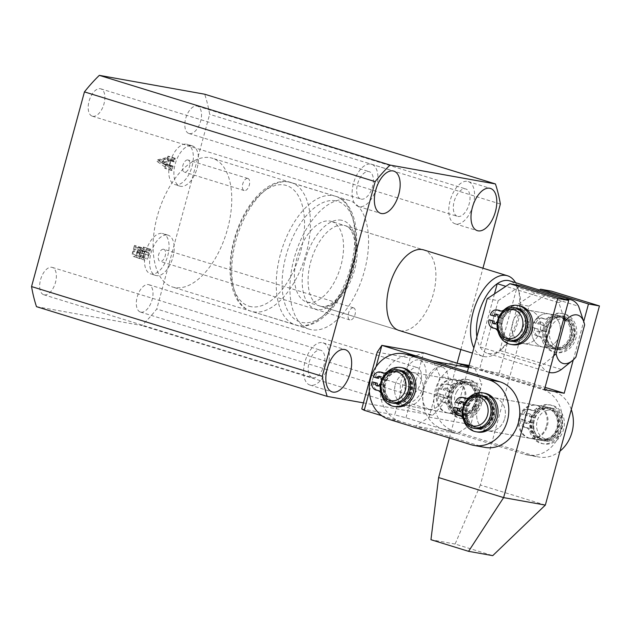 <?xml version="1.0" encoding="UTF-8"?>
<svg xmlns="http://www.w3.org/2000/svg" width="631" height="631" viewBox="0 0 631 631"><rect width="100%" height="100%" fill="white"/><g stroke="black" fill="none" stroke-linecap="round" stroke-linejoin="round"><path stroke-width="0.47" stroke-dasharray="3.15 2.37" d="M210.068 157.679A67.391 35.51 -72.8 0 1 212.292 158.223A67.391 35.51 -72.8 0 1 226.979 231.001A67.391 35.51 -72.8 0 1 174.779 287.547A67.391 35.51 -72.8 0 1 172.547 287.002A67.391 35.51 -72.8 0 1 157.868 214.225A67.391 35.51 -72.8 0 1 210.068 157.679M346.876 199.901A67.391 35.51 -72.8 0 1 349.109 200.445A67.391 35.51 -72.8 0 1 363.795 273.223A67.391 35.51 -72.8 0 1 311.596 329.768A67.391 35.51 -72.8 0 1 309.364 329.224A67.391 35.51 -72.8 0 1 294.685 256.446A67.391 35.51 -72.8 0 1 346.876 199.901M162.301 233.446A21.06 11.098 -72.8 0 1 162.995 233.62A21.06 11.098 -72.8 0 1 167.586 256.36A21.06 11.098 -72.8 0 1 151.274 274.035A21.06 11.098 -72.8 0 1 150.58 273.862A21.06 11.098 -72.8 0 1 145.99 251.122A21.06 11.098 -72.8 0 1 162.301 233.446M167.428 235.032A21.06 11.098 -72.8 0 1 168.13 235.205A21.06 11.098 -72.8 0 1 172.72 257.945A21.06 11.098 -72.8 0 1 156.409 275.613A21.06 11.098 -72.8 0 1 155.707 275.447A21.06 11.098 -72.8 0 1 151.117 252.7A21.06 11.098 -72.8 0 1 167.428 235.032M163.571 249.237A6.318 3.329 -72.8 0 1 163.784 249.284A6.318 3.329 -72.8 0 1 165.156 256.107A6.318 3.329 -72.8 0 1 160.266 261.415A6.318 3.329 -72.8 0 1 160.053 261.36A6.318 3.329 -72.8 0 1 158.681 254.538A6.318 3.329 -72.8 0 1 163.571 249.237M353.399 307.825A6.318 3.329 -72.8 0 1 353.612 307.873A6.318 3.329 -72.8 0 1 354.985 314.695A6.318 3.329 -72.8 0 1 350.095 319.996A6.318 3.329 -72.8 0 1 349.882 319.949A6.318 3.329 -72.8 0 1 348.509 313.126A6.318 3.329 -72.8 0 1 353.399 307.825M186.555 144.168A21.06 11.098 -72.8 0 1 187.257 144.333A21.06 11.098 -72.8 0 1 191.848 167.081A21.06 11.098 -72.8 0 1 175.536 184.749A21.06 11.098 -72.8 0 1 174.834 184.583A21.06 11.098 -72.8 0 1 170.244 161.836A21.06 11.098 -72.8 0 1 186.555 144.168M191.69 145.753A21.06 11.098 -72.8 0 1 192.384 145.919A21.06 11.098 -72.8 0 1 196.975 168.666A21.06 11.098 -72.8 0 1 180.663 186.334A21.06 11.098 -72.8 0 1 179.969 186.161A21.06 11.098 -72.8 0 1 175.379 163.421A21.06 11.098 -72.8 0 1 191.69 145.753M187.833 159.951A6.318 3.329 -72.8 0 1 188.038 160.006A6.318 3.329 -72.8 0 1 189.418 166.829A6.318 3.329 -72.8 0 1 184.52 172.129A6.318 3.329 -72.8 0 1 184.315 172.082A6.318 3.329 -72.8 0 1 182.935 165.259A6.318 3.329 -72.8 0 1 187.833 159.951M247.683 178.431A6.318 3.329 -72.8 0 1 247.896 178.478A6.318 3.329 -72.8 0 1 249.269 185.301A6.318 3.329 -72.8 0 1 244.378 190.601A6.318 3.329 -72.8 0 1 244.165 190.554A6.318 3.329 -72.8 0 1 242.793 183.731A6.318 3.329 -72.8 0 1 247.683 178.431M400.299 330.754A42.119 22.195 107.2 0 0 432.921 295.411A42.119 22.195 107.2 0 0 423.748 249.923L331.393 221.426A42.119 22.195 -72.8 0 1 340.574 266.913A42.119 22.195 -72.8 0 1 307.952 302.249A42.119 22.195 -72.8 0 1 306.556 301.918A42.119 22.195 -72.8 0 1 297.375 256.431A42.119 22.195 -72.8 0 1 330.005 221.087A42.119 22.195 -72.8 0 1 331.393 221.426M327.994 366.177A22.109 11.65 107.2 0 0 323.033 342.807A22.109 11.65 107.2 0 0 322.299 342.633A22.109 11.65 107.2 0 0 305.175 361.184A22.109 11.65 107.2 0 0 309.995 385.068A22.109 11.65 107.2 0 0 310.728 385.241A22.109 11.65 107.2 0 0 327.26 368.551M312.763 377.732A14.324 7.548 107.2 0 0 323.853 365.72A14.324 7.548 107.2 0 0 320.737 350.252A14.324 7.548 107.2 0 0 320.264 350.142A14.324 7.548 107.2 0 0 309.166 362.155A14.324 7.548 107.2 0 0 312.29 377.622A14.324 7.548 107.2 0 0 312.763 377.732M44.265 294.866A14.324 7.548 107.2 0 0 55.362 282.854A14.324 7.548 107.2 0 0 52.239 267.386A14.324 7.548 107.2 0 0 51.766 267.276A14.324 7.548 107.2 0 0 40.676 279.288A14.324 7.548 107.2 0 0 43.791 294.756A14.324 7.548 107.2 0 0 44.265 294.866M376.51 187.612A22.109 11.65 107.2 0 0 371.549 164.241A22.109 11.65 107.2 0 0 370.815 164.068A22.109 11.65 107.2 0 0 353.691 182.619A22.109 11.65 107.2 0 0 358.511 206.503A22.109 11.65 107.2 0 0 359.236 206.676A22.109 11.65 107.2 0 0 375.776 189.986M361.279 199.167A14.324 7.548 107.2 0 0 372.369 187.155A14.324 7.548 107.2 0 0 369.253 171.687A14.324 7.548 107.2 0 0 368.78 171.577A14.324 7.548 107.2 0 0 357.682 183.589A14.324 7.548 107.2 0 0 360.806 199.057A14.324 7.548 107.2 0 0 361.279 199.167M92.781 116.301A14.324 7.548 107.2 0 0 103.87 104.289A14.324 7.548 107.2 0 0 100.755 88.821A14.324 7.548 107.2 0 0 100.282 88.711A14.324 7.548 107.2 0 0 89.192 100.723A14.324 7.548 107.2 0 0 92.307 116.191A14.324 7.548 107.2 0 0 92.781 116.301M473.155 204.925A22.109 11.65 107.2 0 0 468.194 181.554A22.109 11.65 107.2 0 0 467.461 181.373A22.109 11.65 107.2 0 0 450.337 199.932A22.109 11.65 107.2 0 0 455.148 223.808A22.109 11.65 107.2 0 0 455.882 223.989A22.109 11.65 107.2 0 0 472.422 207.299M457.925 216.48A14.324 7.548 107.2 0 0 469.014 204.468A14.324 7.548 107.2 0 0 465.891 189A14.324 7.548 107.2 0 0 465.418 188.882A14.324 7.548 107.2 0 0 454.328 200.903A14.324 7.548 107.2 0 0 457.451 216.362A14.324 7.548 107.2 0 0 457.925 216.48M189.426 133.614A14.324 7.548 107.2 0 0 200.516 121.602A14.324 7.548 107.2 0 0 197.4 106.134A14.324 7.548 107.2 0 0 196.927 106.016A14.324 7.548 107.2 0 0 185.829 118.036A14.324 7.548 107.2 0 0 188.953 133.504A14.324 7.548 107.2 0 0 189.426 133.614M429.601 409.416A22.109 11.65 107.2 0 0 446.724 390.865A22.109 11.65 107.2 0 0 441.913 366.982A22.109 11.65 107.2 0 0 441.179 366.8A22.109 11.65 107.2 0 0 424.048 385.36A22.109 11.65 107.2 0 0 428.867 409.235A22.109 11.65 107.2 0 0 429.601 409.416M407.366 402.554A22.109 11.65 107.2 0 0 424.497 384.003A22.109 11.65 107.2 0 0 419.678 360.12A22.109 11.65 107.2 0 0 418.945 359.938A22.109 11.65 107.2 0 0 401.821 378.497A22.109 11.65 107.2 0 0 406.632 402.373A22.109 11.65 107.2 0 0 407.366 402.554M409.409 395.045A14.324 7.548 107.2 0 0 420.498 383.033A14.324 7.548 107.2 0 0 417.383 367.565A14.324 7.548 107.2 0 0 416.902 367.447A14.324 7.548 107.2 0 0 405.812 379.468A14.324 7.548 107.2 0 0 408.935 394.927A14.324 7.548 107.2 0 0 409.409 395.045M140.91 312.179A14.324 7.548 107.2 0 0 152 300.167A14.324 7.548 107.2 0 0 148.884 284.699A14.324 7.548 107.2 0 0 148.411 284.581A14.324 7.548 107.2 0 0 137.313 296.602A14.324 7.548 107.2 0 0 140.437 312.061A14.324 7.548 107.2 0 0 140.91 312.179M164.967 164.928L162.814 163.405L164.028 158.941L166.907 158.349L173.746 160.463L166.387 158.357L167.065 159.746L168.043 156.149L167.057 157.458L157.695 159.809L156.985 161.362L164.636 166.75L164.73 168.351L165.929 163.934L165.219 165.093L172.058 167.207L164.967 164.928M36.488 306.666L141.857 325.541A156.89 82.677 107.2 0 0 156.748 309.001L209.642 114.314A156.89 82.677 107.2 0 0 204.704 94.216M142.038 253.37L143.742 247.084L142.472 248.606L134.75 247.218L141.628 249.34L134.789 247.234L134.427 245.412L132.81 251.359C131.918 254.285 132.194 256.02 133.638 256.557C134.774 256.699 135.775 255.76 136.635 253.757C136.32 256.344 136.856 257.803 138.236 258.134C139.94 258.047 141.202 256.462 142.038 253.37L148.877 255.484L150.588 249.19L143.742 247.084M150.588 249.19L149.31 250.72L141.628 249.34L141.265 247.518L139.648 253.465C138.757 256.399 139.033 258.134 140.476 258.671L133.401 256.501L140.476 258.671C141.612 258.805 142.614 257.874 143.474 255.87L136.635 253.757M143.474 255.87C143.166 258.45 143.694 259.909 145.075 260.248L137.984 258.071L145.075 260.248C146.778 260.161 148.048 258.576 148.877 255.484M363.424 402.878L432.582 415.269L141.857 325.541M432.582 415.269A156.89 82.677 107.2 0 0 447.474 398.721L156.748 309.001M500.367 204.042L209.642 114.314M447.474 398.721L457.128 363.188M460.843 349.535L482.944 268.199M169.652 165.519L170.867 161.047L173.233 160.463L174.298 161.922L175.268 158.334L173.904 159.572L164.533 161.915L163.831 163.476L171.482 168.863L171.955 170.536L173.154 166.119L171.806 167.041L169.652 165.519L162.814 163.405M170.867 161.047L164.028 158.941M173.99 161.552L167.152 159.446M173.904 161.859L167.065 159.746M174.298 161.922L167.452 159.817M175.268 158.334L168.43 156.22M174.882 158.263L168.043 156.149M174.803 158.57L167.956 156.456M173.904 159.572L167.057 157.458M164.533 161.915L157.695 159.809M163.831 163.476L156.985 161.362M171.482 168.863L164.636 166.75M171.648 170.165L164.809 168.051M171.569 170.465L164.73 168.351M171.955 170.536L165.117 168.422M173.154 166.119L166.316 164.005M172.768 166.048L165.929 163.934M172.657 166.45L165.819 164.336M169.282 165.377L165.346 162.404L170.433 161.15L169.282 165.377L162.443 163.271L158.484 160.487L163.595 159.044L162.443 163.271M165.322 162.593L158.484 160.487M170.433 161.15L163.595 159.044M165.346 162.404L158.507 160.29M150.194 249.119L143.355 247.013M149.981 249.908L143.142 247.802M149.31 250.72L142.472 248.606M141.47 248.259L134.632 246.145M141.652 247.589L134.813 245.483M141.265 247.518L134.427 245.412M139.648 253.465L132.81 251.359M143.813 254.119C143.079 256.107 142.149 256.991 141.021 256.762L134.174 254.648C133.023 254.348 132.747 253.086 133.354 250.854L134.332 248.906L137.653 249.505L136.974 252.014C136.241 253.993 135.302 254.877 134.174 254.648L141.021 256.762C139.861 256.462 139.585 255.192 140.192 252.968L141.17 251.02L144.499 251.611L143.813 254.119L136.974 252.014M149.042 253.362L148.561 255.137C147.82 257.48 146.786 258.536 145.477 258.308L138.631 256.202C137.164 255.965 136.761 254.514 137.432 251.84L138.047 249.568L142.07 250.294L148.908 252.408L149.042 253.362L142.204 251.248L141.723 253.023C140.981 255.366 139.948 256.423 138.631 256.202L145.477 258.308C144.01 258.071 143.608 256.62 144.27 253.954L144.885 251.682L148.861 252.392L142.022 250.286L142.204 251.248M148.561 255.137L141.723 253.023M144.885 251.682L138.047 249.568M144.27 253.954L137.432 251.84M144.499 251.611L137.653 249.505M141.17 251.02L134.332 248.906M140.508 251.808L133.669 249.695M140.192 252.968L133.354 250.854M573.95 337.017A14.742 12.502 100.2 0 1 558.12 347.531A14.742 12.502 100.2 0 1 550.003 329.627A14.742 12.502 100.2 0 1 565.833 319.12A14.742 12.502 100.2 0 1 573.95 337.017M547.195 328.901A16.848 14.292 -79.8 0 0 557.907 349.708A16.848 14.292 -79.8 0 0 574.557 337.348A16.848 14.292 -79.8 0 0 563.846 316.541A16.848 14.292 -79.8 0 0 547.195 328.901M516.071 307.983A16.848 14.292 -79.8 0 0 499.421 320.351A16.848 14.292 -79.8 0 0 510.132 341.15M502.647 321.061A15.586 13.219 -79.8 0 0 512.553 340.306A15.586 13.219 -79.8 0 0 527.958 328.869A15.586 13.219 -79.8 0 0 518.051 309.624A15.586 13.219 -79.8 0 0 502.647 321.061M500.446 320.666A15.586 13.219 -79.8 0 0 510.361 339.912A15.586 13.219 -79.8 0 0 525.757 328.475A15.586 13.219 -79.8 0 0 515.85 309.229A15.586 13.219 -79.8 0 0 500.446 320.666M543.354 328.215A16.848 14.292 -79.8 0 0 554.065 349.022A16.848 14.292 -79.8 0 0 570.716 336.662A16.848 14.292 -79.8 0 0 560.005 315.855A16.848 14.292 -79.8 0 0 543.354 328.215A16.848 14.292 -79.8 0 0 554.065 349.022A16.848 14.292 -79.8 0 0 570.716 336.662A16.848 14.292 -79.8 0 0 560.005 315.855A16.848 14.292 -79.8 0 0 543.354 328.215M501.621 320.737A16.848 14.292 -79.8 0 0 512.333 341.545A16.848 14.292 -79.8 0 0 528.983 329.185A16.848 14.292 -79.8 0 0 518.272 308.378A16.848 14.292 -79.8 0 0 501.621 320.737A16.848 14.292 -79.8 0 0 512.333 341.545A16.848 14.292 -79.8 0 0 528.983 329.185A16.848 14.292 -79.8 0 0 518.272 308.378A16.848 14.292 -79.8 0 0 501.621 320.737M546.572 328.925A15.586 13.219 -79.8 0 0 556.479 348.17A15.586 13.219 -79.8 0 0 571.883 336.741A15.586 13.219 -79.8 0 0 561.976 317.496A15.586 13.219 -79.8 0 0 546.572 328.925M544.379 328.53A15.586 13.219 -79.8 0 0 554.286 347.776A15.586 13.219 -79.8 0 0 569.69 336.347A15.586 13.219 -79.8 0 0 559.784 317.101A15.586 13.219 -79.8 0 0 544.379 328.53M545.547 328.609A16.848 14.292 -79.8 0 0 556.258 349.416A16.848 14.292 -79.8 0 0 572.909 337.057A16.848 14.292 -79.8 0 0 562.197 316.249A16.848 14.292 -79.8 0 0 545.547 328.609M575.882 357.13L566.496 365.452M559.729 334.69A16.848 14.292 100.2 0 1 543.078 347.058A16.848 14.292 100.2 0 1 532.367 326.251A16.848 14.292 100.2 0 1 549.025 313.891A16.848 14.292 100.2 0 1 559.729 334.69A16.848 14.292 100.2 0 1 543.078 347.058A16.848 14.292 100.2 0 1 532.367 326.251A16.848 14.292 100.2 0 1 549.025 313.891A16.848 14.292 100.2 0 1 559.729 334.69M539.962 331.157A16.848 14.292 100.2 0 1 523.312 343.516A16.848 14.292 100.2 0 1 512.601 322.709A16.848 14.292 100.2 0 1 529.251 310.349A16.848 14.292 100.2 0 1 539.962 331.157A16.848 14.292 -79.8 0 0 529.251 310.349A16.848 14.292 -79.8 0 0 512.601 322.709A16.848 14.292 -79.8 0 0 523.312 343.516A16.848 14.292 -79.8 0 0 539.962 331.157M476.862 336.82A37.907 19.971 107.2 0 0 480.065 346.947A37.907 19.971 107.2 0 0 487.369 353.313A37.907 19.971 107.2 0 0 488.623 353.612A37.907 19.971 107.2 0 0 499.831 350.489L517.018 287.231A37.907 19.971 107.2 0 0 509.722 280.866M561.401 369.49L499.831 350.489A37.907 19.971 107.2 0 0 501.606 349.156A37.907 19.971 107.2 0 0 519.147 292.327A37.907 19.971 107.2 0 0 517.018 287.231L578.588 306.232M515.543 282.664A42.119 22.195 -72.8 0 1 518.019 288.517A42.119 22.195 -72.8 0 1 498.529 351.664A42.119 22.195 -72.8 0 1 484.095 356.618A42.119 22.195 -72.8 0 1 482.699 356.278A42.119 22.195 -72.8 0 1 473.865 347.839M494.483 293.88L480.065 346.947L541.635 365.948L553.6 355.994M563.948 317.921L558.821 302.691L505.841 286.34M558.821 302.691A37.907 19.971 -72.8 0 1 565.944 299.583M549.151 372.377A37.907 19.971 -72.8 0 1 548.931 372.314A37.907 19.971 -72.8 0 1 541.635 365.948M583.289 319.996L584.629 324.926M530.955 419.623A16.848 14.292 -79.8 0 0 541.666 440.43A16.848 14.292 -79.8 0 0 558.317 428.07A16.848 14.292 -79.8 0 0 547.605 407.263A16.848 14.292 -79.8 0 0 530.955 419.623M519.976 417.659A16.848 14.292 -79.8 0 0 530.687 438.458A16.848 14.292 -79.8 0 0 547.337 426.099A16.848 14.292 -79.8 0 0 536.626 405.299A16.848 14.292 -79.8 0 0 519.976 417.659M448.87 394.288A16.848 14.292 -79.8 0 0 459.581 415.095A16.848 14.292 -79.8 0 0 476.231 402.736A16.848 14.292 -79.8 0 0 465.52 381.929A16.848 14.292 -79.8 0 0 448.87 394.288M437.882 392.324A16.848 14.292 -79.8 0 0 448.594 413.124A16.848 14.292 -79.8 0 0 465.244 400.764A16.848 14.292 -79.8 0 0 454.533 379.965A16.848 14.292 -79.8 0 0 437.882 392.324M458.161 363.503A33.695 28.576 -79.8 0 0 457.507 363.377A33.695 28.576 -79.8 0 0 424.206 388.097A33.695 28.576 -79.8 0 0 442.749 429.009L524.834 454.344A33.695 28.576 -79.8 0 0 527.713 455.046A33.695 28.576 -79.8 0 0 561.44 428.63A33.695 28.576 -79.8 0 0 542.479 389.414L468.754 366.658M468.486 365.341A33.695 28.576 -79.8 0 0 435.185 390.068A33.695 28.576 -79.8 0 0 453.728 430.981L535.814 456.316A33.695 28.576 -79.8 0 0 538.693 457.01A33.695 28.576 -79.8 0 0 560.005 451.118M571.3 409.543A33.695 28.576 -79.8 0 0 553.458 391.378L471.373 366.043A33.695 28.576 -79.8 0 0 469.078 365.459M504.721 418.471A16.848 14.292 -79.8 0 0 494.018 397.664A16.848 14.292 -79.8 0 0 477.359 410.024A16.848 14.292 -79.8 0 0 488.071 430.831A16.848 14.292 -79.8 0 0 504.721 418.471A16.848 14.292 100.2 0 1 488.071 430.831A16.848 14.292 100.2 0 1 477.359 410.024A16.848 14.292 100.2 0 1 494.018 397.664A16.848 14.292 100.2 0 1 504.721 418.471M546.454 425.941A16.848 14.292 -79.8 0 0 535.743 405.141A16.848 14.292 -79.8 0 0 519.092 417.501A16.848 14.292 -79.8 0 0 529.803 438.3A16.848 14.292 -79.8 0 0 546.454 425.941M539.355 290.015L517.972 304.213L528.952 306.177L480.357 485.034L545.342 505.092M480.357 485.034L455.109 544.04L492.732 555.651M455.109 544.04L430.949 539.718M449.375 437.993L467.374 371.754M487.219 298.7L498.198 300.671L479.457 369.663L544.443 389.713M498.198 300.671L520.812 285.654M479.457 369.663L499.224 373.197L545.081 387.355M499.224 373.197L517.972 304.213M573.271 359.891L583.722 321.447M528.952 306.177L551.565 291.167M546.793 410.41A14.742 12.502 100.2 0 1 561.495 421.098A14.742 12.502 100.2 0 1 551.486 438.892A14.742 12.502 100.2 0 1 536.784 428.212A14.742 12.502 100.2 0 1 546.793 410.41M550.721 440.73A16.848 14.292 -79.8 0 0 562.418 423.669A16.848 14.292 -79.8 0 0 551.013 407.871A16.848 14.292 -79.8 0 0 545.365 408.186A16.848 14.292 -79.8 0 0 533.668 425.247A16.848 14.292 -79.8 0 0 545.074 441.037A16.848 14.292 -79.8 0 0 550.721 440.73M481.272 395.385A16.848 14.292 -79.8 0 0 475.624 395.692A16.848 14.292 -79.8 0 0 463.927 412.753A16.848 14.292 -79.8 0 0 475.332 428.544M482.975 427.408A15.586 13.219 -79.8 0 0 493.797 411.625A15.586 13.219 -79.8 0 0 483.251 397.017A15.586 13.219 -79.8 0 0 478.022 397.301A15.586 13.219 -79.8 0 0 467.208 413.084A15.586 13.219 -79.8 0 0 477.754 427.7A15.586 13.219 -79.8 0 0 482.975 427.408M480.783 427.013A15.586 13.219 -79.8 0 0 491.596 411.231A15.586 13.219 -79.8 0 0 481.051 396.623A15.586 13.219 -79.8 0 0 475.829 396.915A15.586 13.219 -79.8 0 0 465.008 412.69A15.586 13.219 -79.8 0 0 475.553 427.305A15.586 13.219 -79.8 0 0 480.783 427.013M546.872 440.044A16.848 14.292 -79.8 0 0 558.569 422.975A16.848 14.292 -79.8 0 0 547.164 407.184A16.848 14.292 -79.8 0 0 541.516 407.492A16.848 14.292 -79.8 0 0 529.827 424.553A16.848 14.292 -79.8 0 0 541.224 440.351A16.848 14.292 -79.8 0 0 546.872 440.044M483.18 428.63A16.848 14.292 -79.8 0 0 494.878 411.57A16.848 14.292 -79.8 0 0 483.472 395.771A16.848 14.292 -79.8 0 0 477.825 396.087A16.848 14.292 -79.8 0 0 466.128 413.147A16.848 14.292 -79.8 0 0 477.533 428.938A16.848 14.292 -79.8 0 0 483.18 428.63M548.867 439.215A15.586 13.219 -79.8 0 0 559.689 423.433A15.586 13.219 -79.8 0 0 549.144 408.825A15.586 13.219 -79.8 0 0 543.914 409.109A15.586 13.219 -79.8 0 0 533.1 424.892A15.586 13.219 -79.8 0 0 543.646 439.499A15.586 13.219 -79.8 0 0 548.867 439.215M546.675 438.821A15.586 13.219 -79.8 0 0 557.496 423.038A15.586 13.219 -79.8 0 0 546.943 408.431A15.586 13.219 -79.8 0 0 541.721 408.714A15.586 13.219 -79.8 0 0 530.9 424.497A15.586 13.219 -79.8 0 0 541.453 439.105A15.586 13.219 -79.8 0 0 546.675 438.821M549.073 440.43A16.848 14.292 -79.8 0 0 560.77 423.369A16.848 14.292 -79.8 0 0 549.364 407.579A16.848 14.292 -79.8 0 0 543.717 407.886A16.848 14.292 -79.8 0 0 532.02 424.947A16.848 14.292 -79.8 0 0 543.425 440.746A16.848 14.292 -79.8 0 0 549.073 440.43M456.623 391.819A14.742 12.502 100.2 0 1 474.086 386.7A14.742 12.502 100.2 0 1 477.478 406.814A14.742 12.502 100.2 0 1 460.015 411.933A14.742 12.502 100.2 0 1 456.623 391.819M477.872 407.689A16.848 14.292 -79.8 0 0 468.92 382.536A16.848 14.292 -79.8 0 0 454.036 390.557A16.848 14.292 -79.8 0 0 462.98 415.703A16.848 14.292 -79.8 0 0 477.872 407.689M399.186 370.042A16.848 14.292 -79.8 0 0 384.295 378.064A16.848 14.292 -79.8 0 0 393.247 403.209M409.44 394.943A15.586 13.219 -79.8 0 0 401.158 371.683A15.586 13.219 -79.8 0 0 387.387 379.097A15.586 13.219 -79.8 0 0 395.669 402.365A15.586 13.219 -79.8 0 0 409.44 394.943M407.24 394.549A15.586 13.219 -79.8 0 0 398.966 371.288A15.586 13.219 -79.8 0 0 385.194 378.703A15.586 13.219 -79.8 0 0 393.468 401.971A15.586 13.219 -79.8 0 0 407.24 394.549M474.031 406.995A16.848 14.292 -79.8 0 0 465.079 381.85A16.848 14.292 -79.8 0 0 450.195 389.863A16.848 14.292 -79.8 0 0 459.139 415.017A16.848 14.292 -79.8 0 0 474.031 406.995M410.331 395.59A16.848 14.292 -79.8 0 0 401.379 370.436A16.848 14.292 -79.8 0 0 386.495 378.458A16.848 14.292 -79.8 0 0 395.44 403.603A16.848 14.292 -79.8 0 0 410.331 395.59M475.332 406.75A15.586 13.219 -79.8 0 0 467.05 383.482A15.586 13.219 -79.8 0 0 453.279 390.904A15.586 13.219 -79.8 0 0 461.561 414.165A15.586 13.219 -79.8 0 0 475.332 406.75M473.132 406.356A15.586 13.219 -79.8 0 0 464.858 383.096A15.586 13.219 -79.8 0 0 451.086 390.51A15.586 13.219 -79.8 0 0 459.36 413.77A15.586 13.219 -79.8 0 0 473.132 406.356M476.224 407.389A16.848 14.292 -79.8 0 0 467.279 382.244A16.848 14.292 -79.8 0 0 452.388 390.258A16.848 14.292 -79.8 0 0 461.332 415.411A16.848 14.292 -79.8 0 0 476.224 407.389M466.38 408.06A16.848 14.292 100.2 0 1 483.03 395.692A16.848 14.292 100.2 0 1 493.742 416.499A16.848 14.292 100.2 0 1 477.091 428.859A16.848 14.292 100.2 0 1 466.38 408.06M384.295 382.725A16.848 14.292 100.2 0 1 400.945 370.358A16.848 14.292 100.2 0 1 411.657 391.165A16.848 14.292 100.2 0 1 395.006 403.524A16.848 14.292 100.2 0 1 384.295 382.725M395.274 384.689A16.848 14.292 100.2 0 1 411.925 372.329A16.848 14.292 100.2 0 1 422.636 393.137A16.848 14.292 100.2 0 1 405.985 405.496A16.848 14.292 100.2 0 1 395.274 384.689A16.848 14.292 -79.8 0 0 405.985 405.496A16.848 14.292 -79.8 0 0 422.636 393.137A16.848 14.292 -79.8 0 0 411.925 372.329A16.848 14.292 -79.8 0 0 395.274 384.689M485.105 447.411A33.695 28.576 100.2 0 1 482.226 446.709L400.133 421.374A33.695 28.576 100.2 0 1 381.589 380.469A33.695 28.576 100.2 0 1 414.898 355.742M462.286 401.884A2.524 2.145 100.2 0 1 464.818 404.936L468.234 405.993L466.475 405.678A15.586 13.219 100.2 0 1 481.051 396.623A15.586 13.219 100.2 0 1 482.384 396.946A15.586 13.219 100.2 0 1 491.155 415.088A15.586 13.219 100.2 0 1 475.553 427.305A15.586 13.219 100.2 0 1 474.228 426.982A15.586 13.219 100.2 0 1 465.157 410.544L462.499 409.724M468.234 405.993A15.586 13.219 100.2 0 1 482.81 396.938A15.586 13.219 100.2 0 1 484.143 397.262A15.586 13.219 100.2 0 1 492.914 415.403A15.586 13.219 100.2 0 1 477.312 427.621A15.586 13.219 100.2 0 1 475.979 427.297A15.586 13.219 100.2 0 1 466.908 410.86L465.157 410.544M466.908 410.86L462.515 409.629M463.493 409.803A2.524 2.145 100.2 0 1 460.157 411.278M455.968 407.484A6.736 5.718 -79.8 0 0 459.676 415.663A6.736 5.718 -79.8 0 0 460.251 415.805A6.736 5.718 -79.8 0 0 460.614 415.853A6.736 5.718 100.2 0 1 460.977 415.908A6.736 5.718 100.2 0 1 465.236 420.017A19.75 16.753 -79.8 0 0 476.019 431.659A19.75 16.753 -79.8 0 0 477.706 432.069M484.671 393.184A19.75 16.753 -79.8 0 0 471.404 397.293A6.736 5.718 100.2 0 1 466.885 398.697A6.736 5.718 100.2 0 1 466.309 398.555A6.736 5.718 100.2 0 1 466.017 398.453M464.818 404.936L463.059 404.621M463.951 397.664A6.736 5.718 -79.8 0 0 457.294 402.61L455.535 402.294M457.294 402.61L460.709 403.666M463.872 404.873L466.475 405.678M380.201 376.549A2.524 2.145 100.2 0 1 382.725 379.602L386.148 380.659L384.389 380.343A15.586 13.219 100.2 0 1 398.966 371.288A15.586 13.219 100.2 0 1 400.299 371.612A15.586 13.219 100.2 0 1 409.069 389.753A15.586 13.219 100.2 0 1 393.468 401.971A15.586 13.219 100.2 0 1 392.135 401.647A15.586 13.219 100.2 0 1 383.064 385.21L380.406 384.389M386.148 380.659A15.586 13.219 100.2 0 1 400.724 371.604A15.586 13.219 100.2 0 1 402.05 371.927A15.586 13.219 100.2 0 1 410.82 390.068A15.586 13.219 100.2 0 1 395.227 402.286A15.586 13.219 100.2 0 1 393.894 401.963A15.586 13.219 100.2 0 1 384.823 385.525L383.064 385.21M384.823 385.525L380.422 384.295M381.4 384.468A2.524 2.145 100.2 0 1 378.064 385.943M373.875 382.149A6.736 5.718 -79.8 0 0 377.59 390.329A6.736 5.718 -79.8 0 0 378.166 390.471A6.736 5.718 -79.8 0 0 378.529 390.518A6.736 5.718 100.2 0 1 378.892 390.573A6.736 5.718 100.2 0 1 383.143 394.683A19.75 16.753 -79.8 0 0 393.933 406.325A19.75 16.753 -79.8 0 0 395.621 406.735M402.586 367.849A19.75 16.753 -79.8 0 0 389.319 371.959A6.736 5.718 100.2 0 1 384.792 373.363A6.736 5.718 100.2 0 1 384.216 373.221A6.736 5.718 100.2 0 1 383.932 373.118M382.725 379.602L380.966 379.286M381.865 372.329A6.736 5.718 -79.8 0 0 375.2 377.275L373.442 376.959M375.2 377.275L378.624 378.332M381.787 379.539L384.389 380.343M497.086 314.49A2.524 2.145 100.2 0 1 499.618 317.543L503.033 318.592L501.282 318.284A15.586 13.219 100.2 0 1 515.85 309.229A15.586 13.219 100.2 0 1 517.183 309.553A15.586 13.219 100.2 0 1 525.954 327.694A15.586 13.219 100.2 0 1 510.361 339.912A15.586 13.219 100.2 0 1 509.028 339.588A15.586 13.219 100.2 0 1 499.957 323.151L497.299 322.331M503.033 318.592A15.586 13.219 100.2 0 1 517.609 309.545A15.586 13.219 100.2 0 1 518.942 309.868A15.586 13.219 100.2 0 1 527.713 328.01A15.586 13.219 100.2 0 1 512.112 340.227A15.586 13.219 100.2 0 1 510.779 339.904A15.586 13.219 100.2 0 1 501.716 323.466L499.957 323.151M501.716 323.466L497.315 322.236M498.293 322.409A2.524 2.145 100.2 0 1 494.956 323.884M490.768 320.091A6.736 5.718 -79.8 0 0 494.475 328.27A6.736 5.718 -79.8 0 0 495.051 328.412A6.736 5.718 -79.8 0 0 495.414 328.459A6.736 5.718 100.2 0 1 495.777 328.514A6.736 5.718 100.2 0 1 500.036 332.624A19.75 16.753 -79.8 0 0 510.818 344.266A19.75 16.753 -79.8 0 0 512.506 344.676M519.471 305.79A19.75 16.753 -79.8 0 0 506.212 309.9A6.736 5.718 100.2 0 1 501.684 311.304A6.736 5.718 100.2 0 1 501.109 311.162A6.736 5.718 100.2 0 1 500.817 311.059M499.618 317.543L497.859 317.227M498.75 310.271A6.736 5.718 -79.8 0 0 492.093 315.216L490.334 314.901M492.093 315.216L495.509 316.273M498.671 317.48L501.282 318.284M546.967 326.464A15.586 13.219 100.2 0 1 561.535 317.417A15.586 13.219 100.2 0 1 562.868 317.74A15.586 13.219 100.2 0 1 571.639 335.873A15.586 13.219 100.2 0 1 556.045 348.091A15.586 13.219 100.2 0 1 554.712 347.768A15.586 13.219 100.2 0 1 545.641 331.338L542.218 330.281A2.524 2.145 100.2 0 1 538.117 329.011L534.694 327.954A6.736 5.718 -79.8 0 0 538.401 336.142A6.736 5.718 -79.8 0 0 538.977 336.276A6.736 5.718 -79.8 0 0 539.347 336.331A6.736 5.718 100.2 0 1 539.71 336.378A6.736 5.718 100.2 0 1 543.961 340.495A19.75 16.753 -79.8 0 0 554.752 352.137A19.75 16.753 -79.8 0 0 556.439 352.548A19.75 16.753 -79.8 0 0 576.206 337.057A19.75 16.753 -79.8 0 0 565.092 314.064A19.75 16.753 -79.8 0 0 563.404 313.654A19.75 16.753 -79.8 0 0 550.137 317.764A6.736 5.718 100.2 0 1 545.61 319.168A6.736 5.718 100.2 0 1 545.034 319.026A6.736 5.718 100.2 0 1 544.143 318.655A6.736 5.718 -79.8 0 0 542.684 318.142A6.736 5.718 -79.8 0 0 536.019 323.088L539.442 324.145A2.524 2.145 100.2 0 1 543.543 325.407L546.967 326.464L545.208 326.148A15.586 13.219 100.2 0 1 559.784 317.101A15.586 13.219 100.2 0 1 561.117 317.425A15.586 13.219 100.2 0 1 569.88 335.558A15.586 13.219 100.2 0 1 554.286 347.776A15.586 13.219 100.2 0 1 552.953 347.452A15.586 13.219 100.2 0 1 543.883 331.023L540.467 329.966A2.524 2.145 100.2 0 1 536.358 328.696L532.943 327.639A6.736 5.718 -79.8 0 0 536.65 335.826A6.736 5.718 -79.8 0 0 537.226 335.96A6.736 5.718 -79.8 0 0 537.588 336.015A6.736 5.718 100.2 0 1 537.951 336.063A6.736 5.718 100.2 0 1 542.203 340.18A19.75 16.753 -79.8 0 0 552.993 351.822A19.75 16.753 -79.8 0 0 554.681 352.232A19.75 16.753 -79.8 0 0 574.447 336.741A19.75 16.753 -79.8 0 0 563.333 313.757A19.75 16.753 -79.8 0 0 561.645 313.347A19.75 16.753 -79.8 0 0 548.378 317.456A6.736 5.718 100.2 0 1 543.851 318.852A6.736 5.718 100.2 0 1 543.275 318.718A6.736 5.718 100.2 0 1 542.392 318.339A6.736 5.718 -79.8 0 0 540.925 317.827A6.736 5.718 -79.8 0 0 534.26 322.772L537.683 323.829A2.524 2.145 100.2 0 1 541.784 325.091L545.208 326.148M542.218 330.281L540.467 329.966M534.694 327.954L532.943 327.639M543.543 325.407L541.784 325.091M539.442 324.145L537.683 323.829M536.019 323.088L534.26 322.772M538.117 329.011L536.358 328.696M545.641 331.338L543.883 331.023M534.567 417.872A15.586 13.219 100.2 0 1 549.144 408.825A15.586 13.219 100.2 0 1 550.477 409.148A15.586 13.219 100.2 0 1 559.24 427.282A15.586 13.219 100.2 0 1 543.646 439.499A15.586 13.219 100.2 0 1 542.313 439.176A15.586 13.219 100.2 0 1 533.242 422.738L529.827 421.689A2.524 2.145 100.2 0 1 525.718 420.42L522.302 419.363A6.736 5.718 -79.8 0 0 526.009 427.542A6.736 5.718 -79.8 0 0 526.585 427.684A6.736 5.718 -79.8 0 0 526.948 427.739A6.736 5.718 100.2 0 1 527.311 427.786A6.736 5.718 100.2 0 1 531.562 431.896A19.75 16.753 -79.8 0 0 542.352 443.546A19.75 16.753 -79.8 0 0 544.04 443.956A19.75 16.753 -79.8 0 0 563.806 428.465A19.75 16.753 -79.8 0 0 552.693 405.473A19.75 16.753 -79.8 0 0 551.005 405.063A19.75 16.753 -79.8 0 0 537.738 409.172A6.736 5.718 100.2 0 1 533.219 410.576A6.736 5.718 100.2 0 1 532.635 410.434A6.736 5.718 100.2 0 1 531.752 410.063A6.736 5.718 -79.8 0 0 530.285 409.551A6.736 5.718 -79.8 0 0 523.62 414.496L527.043 415.545A2.524 2.145 100.2 0 1 531.144 416.815L534.567 417.872L532.809 417.556A15.586 13.219 100.2 0 1 547.385 408.509A15.586 13.219 100.2 0 1 548.718 408.833A15.586 13.219 100.2 0 1 557.488 426.966A15.586 13.219 100.2 0 1 541.887 439.184A15.586 13.219 100.2 0 1 540.554 438.86A15.586 13.219 100.2 0 1 531.483 422.423L528.068 421.374A2.524 2.145 100.2 0 1 523.959 420.104L520.543 419.047A6.736 5.718 -79.8 0 0 524.251 427.234A6.736 5.718 -79.8 0 0 524.826 427.368A6.736 5.718 -79.8 0 0 525.189 427.424A6.736 5.718 100.2 0 1 525.552 427.471A6.736 5.718 100.2 0 1 529.811 431.588A19.75 16.753 -79.8 0 0 540.593 443.23A19.75 16.753 -79.8 0 0 542.281 443.64A19.75 16.753 -79.8 0 0 562.055 428.149A19.75 16.753 -79.8 0 0 550.934 405.157A19.75 16.753 -79.8 0 0 549.246 404.747A19.75 16.753 -79.8 0 0 535.979 408.856A6.736 5.718 100.2 0 1 531.46 410.26A6.736 5.718 100.2 0 1 530.884 410.118A6.736 5.718 100.2 0 1 529.993 409.748A6.736 5.718 -79.8 0 0 528.526 409.235A6.736 5.718 -79.8 0 0 521.869 414.181L525.284 415.237A2.524 2.145 100.2 0 1 529.393 416.499L532.809 417.556M529.827 421.689L528.068 421.374M522.302 419.363L520.543 419.047M531.144 416.815L529.393 416.499M527.043 415.545L525.284 415.237M523.62 414.496L521.869 414.181M525.718 420.42L523.959 420.104M533.242 422.738L531.483 422.423M452.482 392.537A15.586 13.219 100.2 0 1 467.05 383.482A15.586 13.219 100.2 0 1 468.383 383.814A15.586 13.219 100.2 0 1 477.154 401.947A15.586 13.219 100.2 0 1 461.561 414.165A15.586 13.219 100.2 0 1 460.228 413.841A15.586 13.219 100.2 0 1 451.157 397.404L447.734 396.355A2.524 2.145 100.2 0 1 443.632 395.085L440.209 394.028A6.736 5.718 -79.8 0 0 443.916 402.207A6.736 5.718 -79.8 0 0 444.492 402.349A6.736 5.718 -79.8 0 0 444.855 402.404A6.736 5.718 100.2 0 1 445.226 402.452A6.736 5.718 100.2 0 1 449.477 406.561A19.75 16.753 -79.8 0 0 460.259 418.211A19.75 16.753 -79.8 0 0 461.955 418.621A19.75 16.753 -79.8 0 0 481.721 403.13A19.75 16.753 -79.8 0 0 470.608 380.138A19.75 16.753 -79.8 0 0 468.92 379.728A19.75 16.753 -79.8 0 0 455.653 383.837A6.736 5.718 100.2 0 1 451.126 385.241A6.736 5.718 100.2 0 1 450.55 385.099A6.736 5.718 100.2 0 1 449.658 384.729A6.736 5.718 -79.8 0 0 448.191 384.216A6.736 5.718 -79.8 0 0 441.534 389.161L444.958 390.21A2.524 2.145 100.2 0 1 449.059 391.48L452.482 392.537L450.723 392.222A15.586 13.219 100.2 0 1 465.299 383.175A15.586 13.219 100.2 0 1 466.625 383.498A15.586 13.219 100.2 0 1 475.395 401.631A15.586 13.219 100.2 0 1 459.802 413.849A15.586 13.219 100.2 0 1 458.469 413.526A15.586 13.219 100.2 0 1 449.398 397.088L445.975 396.039A2.524 2.145 100.2 0 1 441.874 394.769L438.45 393.712A6.736 5.718 -79.8 0 0 442.165 401.9A6.736 5.718 -79.8 0 0 442.741 402.034A6.736 5.718 -79.8 0 0 443.104 402.089A6.736 5.718 100.2 0 1 443.467 402.136A6.736 5.718 100.2 0 1 447.718 406.254A19.75 16.753 -79.8 0 0 458.508 417.896A19.75 16.753 -79.8 0 0 460.196 418.306A19.75 16.753 -79.8 0 0 479.962 402.815A19.75 16.753 -79.8 0 0 468.849 379.823A19.75 16.753 -79.8 0 0 467.161 379.412A19.75 16.753 -79.8 0 0 453.894 383.522A6.736 5.718 100.2 0 1 449.367 384.926A6.736 5.718 100.2 0 1 448.791 384.784A6.736 5.718 100.2 0 1 447.9 384.413A6.736 5.718 -79.8 0 0 446.44 383.9A6.736 5.718 -79.8 0 0 439.775 388.846L443.199 389.903A2.524 2.145 100.2 0 1 447.3 391.165L450.723 392.222M447.734 396.355L445.975 396.039M440.209 394.028L438.45 393.712M449.059 391.48L447.3 391.165M444.958 390.21L443.199 389.903M441.534 389.161L439.775 388.846M443.632 395.085L441.874 394.769M451.157 397.404L449.398 397.088M464.369 400.606A16.848 14.292 -79.8 0 0 453.657 379.807A16.848 14.292 -79.8 0 0 437.007 392.166A16.848 14.292 -79.8 0 0 447.718 412.966A16.848 14.292 -79.8 0 0 464.369 400.606M468.517 367.526L474.898 368.67L468.723 366.761M377.212 352.153L410.158 358.053L394.722 414.867L405.954 417.769L457.262 433.6L415.529 426.13L429.096 417.123L440.122 376.533L433.166 361.192M361.776 408.967L394.722 414.867M381.81 415.719L415.529 426.13M429.096 417.123L470.829 424.592L481.855 384.011L440.122 376.533M376.052 366.737L369.316 391.543M405.954 417.769L423.598 352.839L410.158 358.053M474.898 368.67L481.855 384.011M470.829 424.592L457.262 433.6M321.629 306.477A42.119 22.195 -72.8 0 1 320.232 306.138A42.119 22.195 -72.8 0 1 311.059 260.65A42.119 22.195 -72.8 0 1 343.682 225.306A42.119 22.195 -72.8 0 1 345.078 225.646A42.119 22.195 -72.8 0 1 354.251 271.133A42.119 22.195 -72.8 0 1 321.629 306.477M341.363 220.195A46.331 24.412 107.2 0 0 305.073 260.508A46.331 24.412 107.2 0 0 317.109 309.474A46.331 24.412 107.2 0 0 353.399 269.161A46.331 24.412 107.2 0 0 341.363 220.195M288.73 181.957A67.391 35.51 107.2 0 0 236.538 238.502A67.391 35.51 107.2 0 0 251.217 311.28A67.391 35.51 107.2 0 0 253.449 311.824A67.391 35.51 107.2 0 0 305.649 255.279A67.391 35.51 107.2 0 0 290.962 182.501A67.391 35.51 107.2 0 0 288.73 181.957M251.13 306.713A63.179 33.293 -72.8 0 1 234.724 239.93A63.179 33.293 -72.8 0 1 284.21 184.962A63.179 33.293 -72.8 0 1 300.616 251.737A63.179 33.293 -72.8 0 1 251.13 306.713M335.511 200.792A63.179 33.293 107.2 0 0 286.032 255.768A63.179 33.293 107.2 0 0 302.438 322.544A63.179 33.293 107.2 0 0 351.924 267.568A63.179 33.293 107.2 0 0 335.511 200.792M297.911 325.549A67.391 35.51 -72.8 0 1 295.679 325.004A67.391 35.51 -72.8 0 1 281 252.226A67.391 35.51 -72.8 0 1 333.2 195.681A67.391 35.51 -72.8 0 1 335.432 196.225A67.391 35.51 -72.8 0 1 350.11 269.003A67.391 35.51 -72.8 0 1 297.911 325.549M442.749 429.009L453.728 430.981M469.038 365.625L471.373 366.043M524.834 454.344L535.814 456.316M542.479 389.414L553.458 391.378M400.133 421.374L389.153 419.41M482.226 446.709L471.239 444.745M465.236 420.017L463.477 419.702M471.404 397.293L469.653 396.978M460.614 415.853L459.581 415.671M383.143 394.683L381.384 394.367M389.319 371.959L387.56 371.643M378.529 390.518L377.488 390.337M500.036 332.624L498.277 332.308M506.212 309.9L504.453 309.584M495.414 328.459L494.381 328.278M543.961 340.495L542.203 340.18M550.137 317.764L548.378 317.456M544.143 318.655L542.392 318.339M539.347 336.331L537.588 336.015M531.562 431.896L529.811 431.588M537.738 409.172L535.979 408.856M531.752 410.063L529.993 409.748M526.948 427.739L525.189 427.424M449.477 406.561L447.718 406.254M455.653 383.837L453.894 383.522M449.658 384.729L447.9 384.413M444.855 402.404L443.104 402.089M306.556 301.918L398.902 330.415L321.274 306.39C329.453 309.151 346.127 293.218 352.13 271.298C359.449 249.032 353.644 226.758 345.078 225.646L423.748 249.923M349.109 200.445L212.292 158.223M168.13 235.205L162.995 233.62M353.612 307.873L163.784 249.284M192.384 145.919L187.257 144.333M247.896 178.478L188.038 160.006M323.033 342.807L345.267 349.669M52.239 267.386L320.737 350.252M371.549 164.241L393.783 171.104M100.755 88.821L369.253 171.687M468.194 181.554L490.421 188.417M197.4 106.134L465.891 189M419.678 360.12L441.913 366.982M148.884 284.699L417.383 367.565M140.437 312.061L408.935 394.927M406.632 402.373L428.867 409.235M188.953 133.504L457.451 216.362M455.148 223.808L477.383 230.67M92.307 116.191L360.806 199.057M358.511 206.503L380.738 213.365M43.791 294.756L312.29 377.622M309.995 385.068L332.221 391.93M244.165 190.554L184.315 172.082M179.969 186.161L174.834 184.583M349.882 319.949L160.053 261.36M155.707 275.447L150.58 273.862M309.364 329.224L172.547 287.002M512.553 340.306L512.112 340.227M554.065 349.022L512.333 341.545L554.065 349.022M556.479 348.17L556.045 348.091M557.907 349.708L556.258 349.416M563.846 316.541L562.197 316.249M561.976 317.496L561.535 317.417M560.005 315.855L518.272 308.378L560.005 315.855M518.051 309.624L517.609 309.545M251.217 311.28C230.496 305.167 224.66 269.839 235.071 236.436C244.702 203.908 267.986 177.934 288.375 181.87L335.432 196.225C356.373 202.385 362.084 238.4 351.27 272.071C341.466 304.158 318.442 329.516 298.274 325.635L251.217 311.28M482.699 356.278L472.438 353.108M519.147 292.327L518.019 288.517M501.606 349.156L498.529 351.664M548.931 372.314L487.369 353.313M530.687 438.458L541.666 440.43M448.594 413.124L459.581 415.095M457.507 363.377L458.09 363.48M527.713 455.046L538.693 457.01M454.533 379.965L465.52 381.929M536.626 405.299L547.605 407.263M535.743 405.141L483.03 395.692M529.803 438.3L477.091 428.859M483.251 397.017L482.81 396.938M547.164 407.184L483.472 395.771M547.385 408.509L546.943 408.431M551.013 407.871L549.364 407.579M545.074 441.037L543.425 440.746M541.887 439.184L541.453 439.105M541.224 440.351L477.533 428.938M477.754 427.7L477.312 427.621M401.158 371.683L400.724 371.604M465.079 381.85L401.379 370.436M465.299 383.175L464.858 383.096M468.92 382.536L467.279 382.244M462.98 415.703L461.332 415.411M459.802 413.849L459.36 413.77M459.139 415.017L395.44 403.603M395.669 402.365L395.227 402.286M453.657 379.807L400.945 370.358M447.718 412.966L395.006 403.524M460.993 411.657L459.234 411.341M466.885 398.697L465.126 398.382M463.209 401.813L461.45 401.497M460.977 415.908L459.218 415.592M460.251 415.805L459.723 415.711M378.908 386.322L377.149 386.006M384.792 373.363L383.041 373.047M381.116 376.478L379.365 376.163M378.892 390.573L377.133 390.258M378.166 390.471L377.638 390.376M495.792 324.263L494.034 323.948M501.684 311.304L499.926 310.988M498.009 314.419L496.25 314.104M495.777 328.514L494.018 328.199M495.051 328.412L494.53 328.317M539.726 332.135L537.967 331.819M556.439 352.548L554.681 352.232M545.61 319.168L543.851 318.852M541.934 322.291L540.183 321.976M542.684 318.142L540.925 317.827M563.404 313.654L561.645 313.347M539.71 336.378L537.951 336.063M538.977 336.276L537.226 335.96M527.327 423.543L525.568 423.227M544.04 443.956L542.281 443.64M533.219 410.576L531.46 410.26M529.543 413.691L527.784 413.384M530.285 409.551L528.526 409.235M551.005 405.063L549.246 404.747M527.311 427.786L525.552 427.471M526.585 427.684L524.826 427.368M445.241 398.208L443.483 397.893M461.955 418.621L460.196 418.306M451.126 385.241L449.367 384.926M447.45 388.357L445.699 388.049M448.191 384.216L446.44 383.9M468.92 379.728L467.161 379.412M445.226 402.452L443.467 402.136M444.492 402.349L442.741 402.034"/><path stroke-width="0.95" d="M473.865 347.839A42.119 22.195 -72.8 0 1 477.225 300.671A42.119 22.195 -72.8 0 1 506.149 275.447A42.119 22.195 -72.8 0 1 507.545 275.786L423.748 249.923A42.119 22.195 107.2 0 0 422.352 249.592A42.119 22.195 107.2 0 0 389.729 284.928A42.119 22.195 107.2 0 0 398.902 330.415A42.119 22.195 107.2 0 0 400.299 330.754M332.955 392.103A22.109 11.65 107.2 0 0 350.087 373.552A22.109 11.65 107.2 0 0 345.267 349.669A22.109 11.65 107.2 0 0 344.534 349.495A22.109 11.65 107.2 0 0 327.41 368.047A22.109 11.65 107.2 0 0 332.221 391.93A22.109 11.65 107.2 0 0 332.955 392.103M327.26 368.551A22.109 11.65 107.2 0 0 327.994 366.177M381.471 213.538A22.109 11.65 107.2 0 0 398.603 194.987A22.109 11.65 107.2 0 0 393.783 171.104A22.109 11.65 107.2 0 0 393.05 170.93A22.109 11.65 107.2 0 0 375.918 189.481A22.109 11.65 107.2 0 0 380.738 213.365A22.109 11.65 107.2 0 0 381.471 213.538M375.776 189.986A22.109 11.65 107.2 0 0 376.51 187.612M478.117 230.851A22.109 11.65 107.2 0 0 495.24 212.3A22.109 11.65 107.2 0 0 490.421 188.417A22.109 11.65 107.2 0 0 489.695 188.235A22.109 11.65 107.2 0 0 472.564 206.794A22.109 11.65 107.2 0 0 477.383 230.67A22.109 11.65 107.2 0 0 478.117 230.851M472.422 207.299A22.109 11.65 107.2 0 0 473.155 204.925M99.335 75.349L204.704 94.216L495.43 183.944L390.068 165.07L99.335 75.349A156.89 82.677 107.2 0 0 84.444 91.889L31.55 286.569A156.89 82.677 107.2 0 0 36.488 306.666L327.221 396.394L363.424 402.878M390.068 165.07A156.89 82.677 107.2 0 0 375.177 181.618L84.444 91.889M375.177 181.618L322.275 376.297L31.55 286.569M322.275 376.297A156.89 82.677 107.2 0 0 327.221 396.394M457.128 363.188L460.843 349.535M482.944 268.199L500.367 204.042A156.89 82.677 107.2 0 0 495.43 183.944M498.387 320.382A14.742 12.502 -79.8 0 0 506.504 338.279A14.742 12.502 -79.8 0 0 522.334 327.773A14.742 12.502 -79.8 0 0 514.218 309.876A14.742 12.502 -79.8 0 0 498.387 320.382M525.142 328.499A16.848 14.292 100.2 0 1 508.483 340.858A16.848 14.292 100.2 0 1 497.772 320.051A16.848 14.292 100.2 0 1 514.431 307.691A16.848 14.292 100.2 0 1 525.142 328.499M508.483 340.858L510.132 341.15A16.848 14.292 -79.8 0 0 526.782 328.79A16.848 14.292 -79.8 0 0 516.071 307.983L514.431 307.691M563.751 363.606A25.272 13.314 107.2 0 0 572.412 360.64A25.272 13.314 107.2 0 0 575.882 357.13L584.629 324.926A25.272 13.314 107.2 0 0 584.109 322.749A25.272 13.314 107.2 0 0 564.863 321.384L556.108 353.589A25.272 13.314 107.2 0 0 563.751 363.606M572.412 360.64L561.401 369.49A37.907 19.971 -72.8 0 1 550.185 372.613A37.907 19.971 -72.8 0 1 549.151 372.377M565.944 299.583A37.907 19.971 -72.8 0 1 571.292 299.867L509.722 280.866A37.907 19.971 107.2 0 0 508.468 280.566A37.907 19.971 107.2 0 0 497.252 283.69A37.907 19.971 107.2 0 0 476.862 336.82M507.545 275.786A42.119 22.195 -72.8 0 1 515.543 282.664M505.841 286.34L497.252 283.69L494.483 293.88M571.292 299.867A37.907 19.971 -72.8 0 1 578.588 306.232L584.109 322.749M564.863 321.384L563.948 317.921M553.6 355.994L556.108 353.589M468.754 366.658L460.385 364.079A33.695 28.576 -79.8 0 0 458.161 363.503M469.078 365.459A33.695 28.576 -79.8 0 0 468.486 365.341L458.09 363.48M560.005 451.118A33.695 28.576 -79.8 0 0 571.3 409.543M583.722 321.447L588.471 303.976L540.586 289.195L551.565 291.167L599.45 305.94L545.342 505.092L492.732 555.651L468.573 551.328L503.609 497.614L557.717 298.471L568.697 300.435L544.443 389.713L564.209 393.255L573.271 359.891M545.342 505.092L503.609 497.614L438.624 477.557L430.949 539.718L468.573 551.328M568.697 300.435L520.812 285.654L509.832 283.69L557.717 298.471M509.832 283.69L487.219 298.7L467.374 371.754M438.624 477.557L449.375 437.993M545.081 387.355L564.209 393.255M540.586 289.195L539.355 290.015M588.471 303.976L599.45 305.94M477.904 425.712A14.742 12.502 -79.8 0 0 487.913 407.918A14.742 12.502 -79.8 0 0 473.218 397.23A14.742 12.502 -79.8 0 0 463.201 415.032A14.742 12.502 -79.8 0 0 477.904 425.712M473.976 395.392A16.848 14.292 100.2 0 1 479.631 395.085A16.848 14.292 100.2 0 1 491.028 410.884A16.848 14.292 100.2 0 1 479.339 427.944A16.848 14.292 100.2 0 1 473.684 428.252A16.848 14.292 100.2 0 1 462.286 412.461A16.848 14.292 100.2 0 1 473.976 395.392M473.684 428.252L475.332 428.544A16.848 14.292 -79.8 0 0 480.98 428.236A16.848 14.292 -79.8 0 0 492.677 411.175A16.848 14.292 -79.8 0 0 481.272 395.385L479.631 395.085M403.895 393.634A14.742 12.502 -79.8 0 0 400.504 373.52A14.742 12.502 -79.8 0 0 383.041 378.639A14.742 12.502 -79.8 0 0 386.44 398.753A14.742 12.502 -79.8 0 0 403.895 393.634M382.654 377.772A16.848 14.292 100.2 0 1 397.538 369.75A16.848 14.292 100.2 0 1 406.49 394.896A16.848 14.292 100.2 0 1 391.599 402.917A16.848 14.292 100.2 0 1 382.654 377.772M391.599 402.917L393.247 403.209A16.848 14.292 -79.8 0 0 408.131 395.195A16.848 14.292 -79.8 0 0 399.186 370.042L397.538 369.75M403.911 353.778L414.898 355.742A33.695 28.576 100.2 0 1 417.777 356.444L499.862 381.779A33.695 28.576 100.2 0 1 518.824 420.995A33.695 28.576 100.2 0 1 485.105 447.411L474.118 445.447A33.695 28.576 100.2 0 1 471.239 444.745L389.153 419.41A33.695 28.576 100.2 0 1 370.61 378.497A33.695 28.576 100.2 0 1 403.911 353.778A33.695 28.576 100.2 0 1 406.798 354.48L488.883 379.815A33.695 28.576 100.2 0 1 507.845 419.031A33.695 28.576 100.2 0 1 474.118 445.447M462.515 409.629L461.734 409.487A2.524 2.145 100.2 0 1 457.633 408.225L454.21 407.169A6.736 5.718 -79.8 0 0 457.917 415.348A6.736 5.718 -79.8 0 0 458.492 415.49A6.736 5.718 -79.8 0 0 458.855 415.537A6.736 5.718 100.2 0 1 459.218 415.592A6.736 5.718 100.2 0 1 463.477 419.702A19.75 16.753 -79.8 0 0 474.26 431.344A19.75 16.753 -79.8 0 0 475.948 431.754A19.75 16.753 -79.8 0 0 495.721 416.271A19.75 16.753 -79.8 0 0 484.608 393.279A19.75 16.753 -79.8 0 0 482.912 392.868A19.75 16.753 -79.8 0 0 469.653 396.978A6.736 5.718 100.2 0 1 465.126 398.382A6.736 5.718 100.2 0 1 464.55 398.24A6.736 5.718 100.2 0 1 463.659 397.869A6.736 5.718 -79.8 0 0 462.192 397.349A6.736 5.718 -79.8 0 0 455.535 402.294L458.95 403.351A2.524 2.145 100.2 0 1 463.059 404.621L463.872 404.873M460.157 411.278A2.524 2.145 100.2 0 1 459.384 408.541L454.21 407.169M475.948 431.754L477.706 432.069A19.75 16.753 -79.8 0 0 497.48 416.586A19.75 16.753 -79.8 0 0 486.359 393.594A19.75 16.753 -79.8 0 0 484.671 393.184L482.912 392.868M458.95 403.351L460.709 403.666A2.524 2.145 100.2 0 1 462.286 401.884M466.017 398.453A6.736 5.718 100.2 0 1 465.418 398.185A6.736 5.718 -79.8 0 0 463.951 397.664L462.192 397.349M459.384 408.541L457.633 408.225M462.499 409.724L461.734 409.487M380.422 384.295L379.649 384.153A2.524 2.145 100.2 0 1 375.54 382.891L372.124 381.834A6.736 5.718 -79.8 0 0 375.831 390.013A6.736 5.718 -79.8 0 0 376.407 390.155A6.736 5.718 -79.8 0 0 376.77 390.203A6.736 5.718 100.2 0 1 377.133 390.258A6.736 5.718 100.2 0 1 381.384 394.367A19.75 16.753 -79.8 0 0 392.174 406.009A19.75 16.753 -79.8 0 0 393.862 406.419A19.75 16.753 -79.8 0 0 413.636 390.936A19.75 16.753 -79.8 0 0 402.515 367.944A19.75 16.753 -79.8 0 0 400.827 367.534A19.75 16.753 -79.8 0 0 387.56 371.643A6.736 5.718 100.2 0 1 383.041 373.047A6.736 5.718 100.2 0 1 382.465 372.905A6.736 5.718 100.2 0 1 381.574 372.535A6.736 5.718 -79.8 0 0 380.107 372.014A6.736 5.718 -79.8 0 0 373.442 376.959L376.865 378.016A2.524 2.145 100.2 0 1 380.966 379.286L381.787 379.539M378.064 385.943A2.524 2.145 100.2 0 1 377.299 383.198L372.124 381.834M393.862 406.419L395.621 406.735A19.75 16.753 -79.8 0 0 415.387 391.252A19.75 16.753 -79.8 0 0 404.274 368.259A19.75 16.753 -79.8 0 0 402.586 367.849L400.827 367.534M376.865 378.016L378.624 378.332A2.524 2.145 100.2 0 1 380.201 376.549M383.932 373.118A6.736 5.718 100.2 0 1 383.325 372.85A6.736 5.718 -79.8 0 0 381.865 372.329L380.107 372.014M377.299 383.198L375.54 382.891M380.406 384.389L379.649 384.153M497.315 322.236L496.534 322.094A2.524 2.145 100.2 0 1 492.432 320.832L489.009 319.775A6.736 5.718 -79.8 0 0 492.716 327.954A6.736 5.718 -79.8 0 0 493.292 328.096A6.736 5.718 -79.8 0 0 493.655 328.144A6.736 5.718 100.2 0 1 494.018 328.199A6.736 5.718 100.2 0 1 498.277 332.308A19.75 16.753 -79.8 0 0 509.059 343.95A19.75 16.753 -79.8 0 0 510.747 344.36A19.75 16.753 -79.8 0 0 530.521 328.877A19.75 16.753 -79.8 0 0 519.408 305.885A19.75 16.753 -79.8 0 0 517.72 305.475A19.75 16.753 -79.8 0 0 504.453 309.584A6.736 5.718 100.2 0 1 499.926 310.988A6.736 5.718 100.2 0 1 499.35 310.846A6.736 5.718 100.2 0 1 498.458 310.476A6.736 5.718 -79.8 0 0 496.991 309.955A6.736 5.718 -79.8 0 0 490.334 314.901L493.75 315.957A2.524 2.145 100.2 0 1 497.859 317.227L498.671 317.48M494.956 323.884A2.524 2.145 100.2 0 1 494.191 321.14L489.009 319.775M510.747 344.36L512.506 344.676A19.75 16.753 -79.8 0 0 532.28 329.193A19.75 16.753 -79.8 0 0 521.159 306.201A19.75 16.753 -79.8 0 0 519.471 305.79L517.72 305.475M493.75 315.957L495.509 316.273A2.524 2.145 100.2 0 1 497.086 314.49M500.817 311.059A6.736 5.718 100.2 0 1 500.217 310.783A6.736 5.718 -79.8 0 0 498.75 310.271L496.991 309.955M494.191 321.14L492.432 320.832M497.299 322.331L496.534 322.094M468.723 366.761L423.598 352.839L381.865 345.362L376.052 366.737M468.517 367.526L433.166 361.192L381.865 345.362L377.212 352.153L361.776 408.967L364.221 410.292L381.81 415.719M369.316 391.543L364.221 410.292M460.385 364.079L469.038 365.625M417.777 356.444L406.798 354.48M499.862 381.779L488.883 379.815M465.418 398.185L463.659 397.869M459.581 415.671L458.855 415.537M383.325 372.85L381.574 372.535M377.488 390.337L376.77 390.203M500.217 310.783L498.458 310.476M494.381 328.278L493.655 328.144M472.438 353.108L398.902 330.415M459.723 415.711L458.492 415.49M377.638 390.376L376.407 390.155M494.53 328.317L493.292 328.096"/></g></svg>
